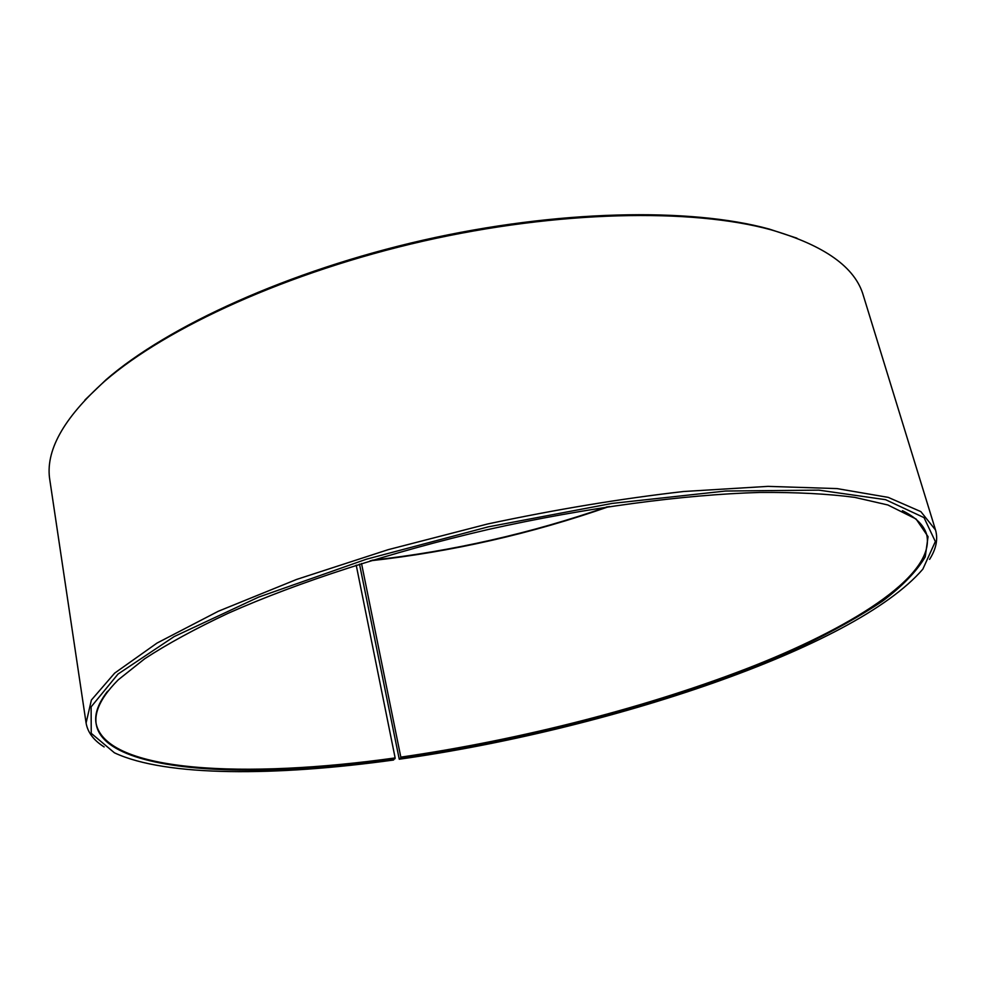 <?xml version="1.0" encoding="UTF-8"?>
<svg xmlns="http://www.w3.org/2000/svg" width="986" height="986" viewBox="0 0 986 986"><rect width="100%" height="100%" fill="white"/><g stroke="black" fill="none" stroke-linecap="round" stroke-linejoin="round"><path stroke-width="1.48" d="M361.517 563.487L400.821 757.137C521.187 739.783 650.6 706.642 755.412 665.254C858.658 624.064 936.207 573.223 926.606 534.35C923.956 525.304 915.895 517.416 902.461 510.674M370.181 560.812C451.933 551.778 531.614 533.673 609.249 506.496M356.217 565.151L395.139 757.926L393.5 760.021C276.499 776.253 165.894 776.956 114.413 752.799L91.23 733.325L91.119 706.851L118.012 674.067L174.14 636.586L258.603 597.122L366.348 559.235L488.169 526.869L612.01 503.427L725.56 491.028L818.787 490.128L885.588 499.68L924.018 517.625L935.344 541.548L922.859 569.132C854.542 648.751 605.367 730.293 399.256 759.22L359.496 564.128M107.56 691.272C98.341 703.154 94.496 713.753 95.999 723.058C105.687 772.777 246.845 778.767 395.139 757.926M400.821 757.137L400.772 757.864C540.217 737.713 692.246 696.301 802.85 645.756C833.281 631.151 859.829 616.287 882.495 601.164C902.51 586.029 916.758 571.264 925.238 556.88L928.06 536.667L916.08 519.006L887.881 504.98L854.825 497.388C827.969 493.826 796.306 492.187 759.836 492.445C683.372 494.664 586.769 507.531 488.736 529.371C390.887 552.037 298.216 582.171 228.308 613.206C195.302 628.723 167.447 643.895 144.769 658.71L118.234 679.835C31.996 766.455 210.388 785.891 395.09 758.665M400.772 757.864L399.256 759.22M929.588 559.37C936.17 548.943 938.154 539.157 935.529 530L920.838 511.611L888.213 497.375L837.003 488.588L767.983 486.369L683.618 491.509C620.995 498.657 555.623 509.491 487.515 524.01L388.176 549.67L296.626 579.435L218.325 611.246L157.033 643.069L114.659 673.13L91.378 700.06L86.09 722.997C87.668 732.376 93.682 740.35 104.134 746.92M935.529 530L863.366 295.615C855.343 267.354 824.604 245.428 771.175 229.849C691.876 208.083 558.261 210.499 423.253 241.139C288.269 271.84 166.72 327.401 104.602 381.286C63.153 418.434 44.912 451.477 49.892 480.428L86.09 722.997M796.984 238.205L769.117 229.023C690.138 207.343 557.25 209.735 423.043 240.19C288.836 270.719 167.965 325.984 106.118 379.659L84.944 399.971M372.055 560.245C452.463 551.199 530.887 533.377 607.302 506.792M106.118 379.659L104.602 381.286M769.117 229.023L771.175 229.849"/></g></svg>
